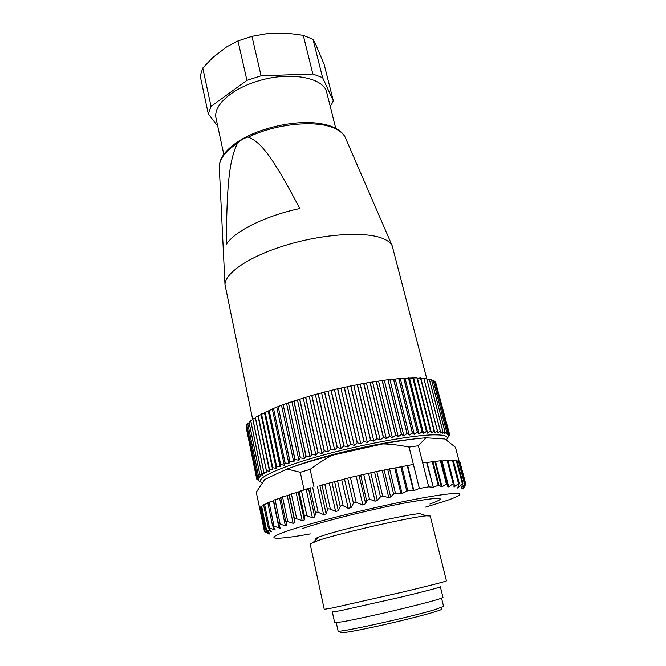 <?xml version="1.0" encoding="UTF-8"?>
<svg xmlns="http://www.w3.org/2000/svg" width="666" height="666" viewBox="0 0 666 666"><rect width="100%" height="100%" fill="white"/><g stroke="black" fill="none" stroke-linecap="round" stroke-linejoin="round"><path stroke-width="1" d="M252.739 419.722L224.983 284.565C224.925 273.077 249.475 256.31 285.614 245.313C321.686 234.265 362.379 231.368 380.794 237.754C386.713 239.777 390.501 242.441 392.174 245.746L440.343 430.977L437.928 432.892L437.379 430.902L434.89 432.883L434.09 430.935L431.468 432.975L417.49 378.371L420.487 377.972L434.09 430.935M248.301 137.163C263.644 142.807 277.181 166.25 299.9 208.541C265.351 215.734 234.199 231.46 226.199 244.613C226.998 193.39 227.889 162.621 237.504 143.157C238.028 141.517 247.053 136.48 248.301 137.163C276.248 123.318 318.065 119.63 335.622 128.829C340.384 131.152 343.598 134.016 345.254 137.412L345.712 138.461M431.468 432.975L430.536 431.077L416.916 377.847L417.49 378.371M416.924 377.847L430.436 431.077L427.689 433.183L426.523 431.335L423.559 433.508L422.161 431.701L419.097 433.932L417.341 432.201L414.31 434.482L412.321 432.8L409.232 435.131L407.009 433.508L403.871 435.889L401.431 434.332L398.26 436.754L395.604 435.256L392.416 437.72L389.56 436.28L386.38 438.777L383.491 437.379L380.169 439.935L376.939 438.628L373.826 441.175L370.429 439.926L367.374 442.499L363.827 441.317L360.839 443.897L357.159 442.773L354.279 445.371L350.474 444.297L347.702 446.894L343.806 445.879L341.159 448.476L337.179 447.51L334.673 450.099L330.636 449.175L328.288 451.756L324.367 450.84L322.036 453.438L317.923 452.614L315.934 455.144L311.979 454.304L310.031 456.859L306.085 456.052L304.345 458.566L300.283 457.842L298.909 460.273L295.03 459.523L293.739 461.963L289.926 461.238L288.861 463.619L285.131 462.92L284.299 465.251L280.669 464.56L280.078 466.841L276.548 466.158L276.199 468.381L272.794 467.707L272.685 469.871L269.414 469.197L269.539 471.295L266.35 470.654L266.783 472.652L263.819 471.969L264.41 473.942L261.613 473.251L262.437 475.158L259.815 474.45L260.856 476.29L258.408 475.574L259.665 477.339L257.392 476.631L258.874 478.305L256.81 477.547L258.466 479.179L256.601 478.396L258.45 479.961L256.776 479.154L259.532 481.252M403.871 435.889L389.968 379.828L398.859 378.563L416.816 377.838M389.968 379.828L388.02 379.678L401.573 434.307M300.424 457.8L288.428 402.788L311.73 395.446L337.554 388.778L363.661 383.383L388.012 379.687M288.42 402.797L300.283 457.842M295.03 459.523L283.158 404.678L288.286 402.838M283.158 404.678L294.896 459.573M289.926 461.238L278.18 406.56L283.025 404.728M278.18 406.56L289.802 461.28M285.131 462.92L273.501 408.433L278.055 406.61M273.51 408.433L285.015 462.962M266.35 470.654L255.269 417.366L273.385 408.483M255.403 417.998L252.78 418.989L263.761 472.003M261.563 473.285L250.674 420.554L252.914 419.647M259.773 474.483L248.976 422.036L250.824 421.245M258.383 475.599L247.669 423.443L249.126 422.768M257.392 476.631L246.753 424.775L247.827 424.234M256.81 477.547L246.245 425.982L246.928 425.624M246.104 427.131L256.601 478.396L246.428 426.948M447.927 437.47L449.267 435.239L448.351 436.613L449.517 434.39L448.401 435.822L449.383 433.624L435.83 382.975M434.831 382.001L435.589 382.043L448.867 432.942L447.352 434.507L447.927 432.334L446.245 433.991L446.611 431.843L444.755 433.566L444.896 431.451L442.865 433.233L442.782 431.16L440.592 433.008L440.343 430.977M433.449 381.143L434.615 381.152L447.96 432.351M431.668 380.394L433.241 380.361L446.653 431.859M429.512 379.762L431.485 379.662L444.946 431.46M426.964 379.245L429.329 379.071L442.84 431.168M424.034 378.846L426.715 378.579L440.276 430.977M437.454 430.902L423.792 378.213L437.379 430.902M434.182 430.935L420.571 377.972L420.92 378.554L423.792 378.213M446.353 439.893C449.425 436.463 445.288 434.79 433.949 434.856C411.929 435.065 359.623 444.705 317.524 456.66C275.291 468.614 253.421 479.687 262.113 482.783M434.89 432.883L420.92 378.554M449.383 433.624L448.068 435.123L448.867 432.942M449.35 433.716L449.517 434.374M435.572 382.018L448.851 432.925M434.582 381.135L447.927 432.334M433.2 380.336L446.611 431.843M431.435 379.645L444.896 431.451M429.27 379.062L442.782 431.16M256.776 479.154L256.635 478.446M246.237 426.007L256.801 477.564M257.409 476.606L246.778 424.741M258.408 475.574L247.694 423.41M259.815 474.45L249.009 422.003M261.613 473.251L250.724 420.512M263.819 471.969L252.83 418.956M266.417 470.621L255.336 417.324M269.539 471.295L258.075 416.358M258.15 415.684L269.33 469.23M269.414 469.197L258.233 415.642M272.685 469.871L261.105 414.677M261.413 413.944L272.702 467.74M272.794 467.707L261.505 413.902M276.199 468.381L264.51 412.937M265.051 412.162L276.448 466.2M276.548 466.158L265.143 412.112M280.078 466.841L268.281 411.163M269.047 410.339L280.561 464.602M280.669 464.56L269.147 410.289M284.299 465.251L272.386 409.357M288.861 463.619L276.831 407.517M293.739 461.963L281.576 405.669M298.909 460.273L286.63 403.812M304.345 458.566L291.941 401.964M293.823 400.957L305.935 456.102M306.085 456.052L293.964 400.907M310.031 456.859L297.502 400.116M299.592 399.092L311.83 454.354M311.979 454.304L299.742 399.042M315.934 455.144L303.288 398.293M305.569 397.252L317.923 452.614M318.082 452.564L305.727 397.202M322.036 453.438L309.265 396.503M311.73 395.446L324.209 450.882M324.367 450.84L311.888 395.404M328.288 451.756L315.401 394.755M318.04 393.689L330.636 449.175M330.802 449.134L318.206 393.648M334.673 450.099L321.661 393.057M324.484 391.983L337.179 447.51M337.346 447.469L324.633 391.941M341.159 448.476L328.038 391.408M330.985 390.351L343.806 445.879M343.972 445.837L331.152 390.309M347.702 446.894L334.474 389.835M337.554 388.778L350.474 444.297M350.649 444.255L337.72 388.744M354.279 445.371L340.942 388.328M344.139 387.296L357.159 442.773M357.334 442.732L344.305 387.254M360.839 443.897L347.411 386.913M350.707 385.889L363.827 441.317M363.994 441.275L350.874 385.855M367.374 442.499L353.846 385.581M357.226 384.59L370.429 439.926M370.596 439.893L357.392 384.557M373.826 441.175L360.214 384.349M363.661 383.383L376.939 438.628M377.106 438.594L363.819 383.358M380.169 439.935L366.483 383.225M369.971 382.292L383.333 437.412M383.491 437.379L370.13 382.267M386.38 438.777L372.627 382.201M376.14 381.31L389.56 436.28M389.718 436.255L376.298 381.285M392.416 437.72L378.604 381.293M382.126 380.444L395.604 435.256M395.754 435.231L382.276 380.419M398.26 436.754L384.39 380.502M387.903 379.695L401.431 434.332M393.448 379.071L407.009 433.508M407.151 433.491L393.581 379.062M409.232 435.131L395.279 379.279M398.726 378.579L412.321 432.8M412.454 432.783L398.859 378.563M414.31 434.482L400.341 378.846M403.729 378.205L417.341 432.201M417.465 432.184L403.846 378.196M419.097 433.932L405.111 378.546M408.416 377.955L422.044 431.718M422.161 431.701L408.533 377.955M423.559 433.508L409.565 378.363M412.787 377.838L426.415 431.343M426.523 431.335L412.895 377.838M427.689 433.183L413.694 378.305M294.705 466.308C322.977 455.636 379.745 442.424 409.823 439.518M285.772 521.57L280.686 497.394L288.528 495.279L289.244 494.463L297.552 492.324L301.457 490.601L307.717 489.227L311.047 487.712L304.062 489.743L300.274 472.302L287.038 468.997C299.392 464.502 314.535 459.906 332.467 455.219L382.933 443.897C400.374 440.651 414.71 438.628 425.924 437.812L444.921 438.986L455.494 447.344L459.074 461.055M287.038 468.997L264.693 479.512L256.268 492.274L259.848 509.032M265.251 531.918L269.047 534.215L264.244 530.527L269.613 533.2L265.543 529.279L271.678 531.801L268.39 527.688L275.266 530.028L272.81 525.749L280.186 528.288L278.646 523.551L285.364 525.84L286.963 525.432L286.072 521.012L293.115 523.326L294.98 522.752L294.472 519.055L294.913 518.223L302.164 520.587L304.295 519.963L304.412 516.1L305.028 515.234L312.387 517.665L314.752 517.007L315.484 512.987L316.267 512.079L318.132 512.262L323.601 514.602L326.157 513.927L327.497 509.765L328.438 508.832L330.328 509.024L335.622 511.471L338.328 510.789L340.234 506.501L341.308 505.544L343.19 505.76L348.226 508.325L351.024 507.642L353.455 503.255L354.637 502.289L356.185 502.38L350.433 477.455L376.798 471.453L413.395 464.41L419.38 488.469L413.886 490.609L407.675 465.509M425.582 507.084L441.083 502.405C449.65 499.658 455.361 497.469 458.241 495.82C466.441 491.208 443.298 493.373 400.149 502.256C357.126 511.08 304.97 524.567 284.823 531.884C274.342 535.722 271.42 537.82 276.065 538.195C281.477 538.469 292.898 537.029 310.331 533.899M267.882 502.572L273.643 500.824M273.543 500.124L280.819 498.026M407.226 465.592L413.428 490.7L413.886 490.609M413.428 490.7L407.783 490.709L401.032 494.005L395.471 493.256L393.623 493.989L390.634 496.969L388.769 497.61L382.667 496.087L380.461 496.886L377.322 500.491L375.091 501.165L369.505 499.167L366.625 500.69L365.676 503.621L362.87 505.053L356.185 502.38M453.421 460.872L456.268 460.431L462.287 483.491L462.92 483.108L461.172 488.295L465.101 483.466L462.654 488.852L465.8 484.232L463.078 489.002M462.287 483.491L457.742 488.07L459.215 483.15L453.987 486.988L453.996 483.599L453.171 483.616L448.759 486.896L447.877 486.771L447.344 484.473L446.436 484.265L441.999 486.721L438.253 485.339L433.266 487.196L427.014 462.445L441.233 460.689L447.336 484.457L441.233 460.689M432.892 487.246L428.704 486.829L422.694 462.928L426.648 462.495L433.266 487.196M428.704 486.829L419.38 488.469M320.546 485.389L350.433 477.455M387.654 469.222L393.623 493.989M390.634 496.969L384.182 470.163M268.29 527.863L263.528 504.67L267.923 503.313M265.493 529.362L260.822 506.493L263.703 505.527M264.236 530.544L259.632 507.967L261.014 507.442M259.715 508.383L256.268 492.274M304.062 489.743L302.58 490.367M332.467 455.219C325.233 458.866 317.79 463.578 310.131 469.355L300.274 472.302M313.986 486.871L310.131 469.355M413.395 464.41L409.09 447.102C399.733 445.171 391.009 444.105 382.933 443.897M425.924 437.812L418.373 445.745L409.09 447.102M422.694 462.928L418.373 445.745M459.515 462.104L460.006 462.112L465.8 484.232M457.226 461.313L459.249 461.088L465.109 483.483M456.268 460.431L456.993 460.414L462.92 483.108M448.11 460.83L453.221 460.114L459.215 483.15M441.342 461.088L447.918 460.248M316.458 539.219L316.175 539.194C314.81 539.01 315.617 538.336 318.598 537.154L322.802 535.664C342.574 528.896 406.909 514.294 419.722 513.628L426.515 515.817L430.236 516.008L446.453 580.877C446.778 581.252 428.746 585.897 402.389 592.166L332.817 607.867L324.25 609.315L310.156 543.939L318.132 540.492C340.051 533.116 412.57 516.633 426.515 515.817M332.334 611.946L340.11 610.747L401.556 596.986C426.223 591.042 439.16 587.645 440.359 586.804L442.99 597.435C441.858 598.551 428.929 602.147 404.212 608.208C381.035 613.836 354.603 619.621 342.524 621.753L334.665 622.652L332.334 611.946M441.558 598.201L443.564 606.335L436.08 609.257C411.954 616.824 334.981 633.741 338.078 630.885L336.288 622.693M441.725 608.791C442.923 609.015 440.617 610.023 434.806 611.829C423.193 615.417 397.144 621.911 375.008 626.706C351.44 631.718 340.035 633.574 340.801 632.284M223.801 154.387L216.067 118.423C212.954 106.36 230.128 89.743 256.16 81.61C288.619 70.763 324.267 77.264 326.806 92.732L335.731 128.338M330.286 106.635L333.358 100.941L322.594 77.622L312.853 74.018L261.089 75.791L246.928 80.336L211.005 106.435L208.283 113.886L217.74 126.207M333.358 100.941L324.126 64.302L315.884 44.813L313.003 39.352L322.594 77.622M261.089 75.791L251.956 36.355L266.983 33.683L287.537 33.3L303.28 35.356L313.003 39.352M211.005 106.435L202.78 68.032L212.571 57.767L226.656 46.886L237.978 40.942L251.956 36.355M303.28 35.356L312.853 74.018M237.978 40.942L246.928 80.336M208.283 113.886L200.2 75.899L202.78 68.032M219.314 167.965L219.256 166.65C219.422 158.999 225.499 151.165 237.504 143.157M273.351 500.899L279.012 528.088M280.086 523.751L275.033 499.533M407.783 490.709L401.831 466.45M400.782 466.65L406.751 491.017M402.089 493.756L395.762 467.782M394.705 467.99L401.032 494.005M395.471 493.256L389.552 468.814M382.284 470.579L388.769 497.61M382.667 496.087L376.798 471.453M374.542 471.969L380.461 496.886M377.322 500.491L370.829 473.051M368.581 473.568L375.091 501.165M369.505 499.167L363.686 474.35M360.656 475.124L366.625 500.69M365.676 503.621L359.174 475.724M356.235 476.481L362.87 505.053M347.685 478.138L353.455 503.255M351.024 507.642L344.53 479.27M341.758 479.961L348.226 508.325M343.19 505.76L337.495 480.661M334.565 481.41L340.234 506.501M338.328 510.789L331.951 482.459M329.27 483.166L335.622 511.471M330.328 509.024L324.733 483.991M321.936 484.748L327.497 509.765M326.157 513.927L319.896 485.689M317.374 486.396L323.601 514.602M318.132 512.262L312.654 487.321M310.031 488.07L315.484 512.987M314.752 517.007L308.608 488.902M306.268 489.585L312.387 517.665M306.826 515.409L301.457 490.601M299.076 491.333L304.412 516.1M304.295 519.963L298.276 492.024M296.17 492.69L302.164 520.587M296.611 518.406L291.358 493.772M289.244 494.463L294.472 519.055M294.98 522.752L289.077 495.013M287.237 495.637L293.115 523.326M287.662 521.195L282.509 496.761M279.595 498.393L285.364 525.84M273.992 526.015L269.031 502.047M273.634 527.639L274.134 530.044M269.43 527.963L264.552 504.254M270.496 530.419L270.754 531.676M266.425 529.578L261.63 506.143M268.764 532.367L268.881 532.966M264.968 530.852L260.24 507.692M265.026 531.759L264.901 531.127M465.084 483.624L465.392 484.806M458.508 461.113L464.51 484.082M461.796 487.77L461.588 486.979M458.416 487.795L458.108 486.621M452.414 460.139L458.458 483.383M454.786 486.863L454.021 483.907M447.127 460.231L453.171 483.616M448.759 486.896L442.107 461.03M440.392 460.714L446.436 484.265M441.999 486.721L435.556 461.488M434.881 461.555L441.317 486.788M438.961 485.331L432.908 461.546M432.226 461.613L438.253 485.339M302.472 528.554C321.237 521.819 371.936 509.157 406.476 502.672C441.441 496.536 449.259 496.986 429.92 504.02M224.983 284.565L219.256 166.65C219.447 158.366 225.383 150.25 237.071 142.283C257.392 128.33 294.289 119.763 318.631 123.36C325.041 124.226 330.469 125.749 334.915 127.922C339.943 130.411 343.39 133.575 345.254 137.412L392.174 245.746M278.471 524L273.493 500.091M285.789 521.678L280.686 497.394M272.619 526.065L267.757 502.53M264.469 531.41L264.319 530.652M453.996 483.599L447.943 460.198M318.598 537.154L313.47 542.107"/></g></svg>
